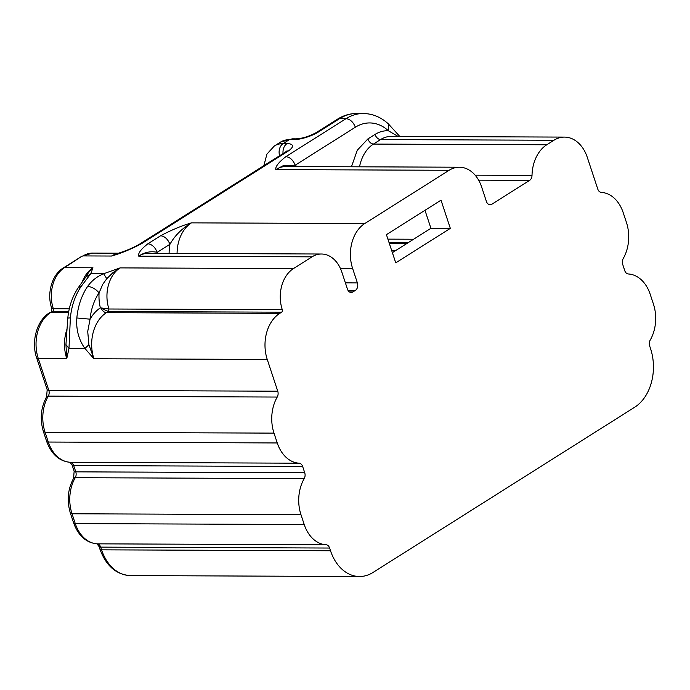 <?xml version="1.0" encoding="UTF-8"?>
<svg xmlns="http://www.w3.org/2000/svg" width="690" height="690" viewBox="0 0 690 690"><rect width="100%" height="100%" fill="white"/><g stroke="black" fill="none" stroke-linecap="round" stroke-linejoin="round"><path stroke-width="1.03" d="M106.795 278.682L102.819 284.202L99.075 292.862C95.686 288.955 91.874 286.798 87.647 286.402C91.666 280.718 96.997 276.492 103.638 273.74L106.786 278.682L112.988 272.61L120.112 267.893L103.638 273.74L90.813 273.689L85.698 277.207L88.587 272.515L92.943 267.789L64.489 267.668A5.641 3.519 -122.3 0 0 63.178 268.031C51.983 274.603 46.558 293.578 51.707 308.197A5.641 1.63 -18.3 0 0 53.346 308.775A1.88 1.363 -89.8 0 1 52.664 311.268L49.49 312.803C36.941 320.186 30.886 341.541 36.674 357.955L38.304 358.533L48.809 390.281A5.641 4.088 -89.8 0 1 48.283 396.138A5.641 2.398 -150 0 0 46.601 396.819C40.779 407.669 39.718 419.279 43.427 431.638L45.057 432.216L48.3 442.04A5.641 1.63 161.7 0 1 46.67 441.462C51.405 454.244 59.185 461.187 70.018 462.274A5.641 3.881 -86.8 0 0 70.156 462.283A5.641 4.088 -89.8 0 1 73.701 465.569L72.071 464.982L74.149 471.261A5.641 1.63 -18.3 0 0 75.779 471.848A5.641 4.088 -89.8 0 1 75.253 477.696A5.641 2.398 -150 0 0 73.571 478.377C67.749 489.236 66.697 500.837 70.397 513.196L72.027 513.774L75.279 523.598A5.641 1.63 161.7 0 1 73.649 523.02C78.375 535.811 86.164 542.745 96.997 543.841A5.641 3.881 -86.8 0 0 97.135 543.841A5.641 4.088 -89.8 0 1 100.68 547.127L99.05 546.549L99.947 549.257C106.157 565.998 116.351 574.779 130.548 575.589A44.16 32.033 -89.8 0 1 101.577 549.835A5.641 1.63 161.7 0 1 99.947 549.257M450.329 228.373L395.75 262.838L386.426 234.652L441.014 200.186L450.329 228.373L430.931 228.295L424.98 210.312M650.567 348.683A44.16 32.033 -89.8 0 1 634.688 407.229L372.945 572.493A44.16 32.033 -89.8 0 1 359.499 576.512A44.16 32.033 -89.8 0 1 330.519 550.758L329.622 548.041A5.641 4.088 -89.8 0 0 326.077 544.764A34.767 25.22 -89.8 0 1 304.221 524.512L300.978 514.697A34.767 25.22 -89.8 0 1 304.204 478.61A5.641 4.088 -89.8 0 0 304.73 472.762L302.651 466.483A5.641 4.088 -89.8 0 0 299.106 463.197A34.767 25.22 -89.8 0 1 277.251 442.954L273.999 433.13A34.767 25.22 -89.8 0 1 277.225 397.052A5.641 4.088 -89.8 0 0 277.751 391.204L267.254 359.447A34.767 25.22 -89.8 0 1 279.752 313.363L281.615 312.19A1.88 1.363 -89.8 0 0 282.288 309.698A31.007 22.494 -89.8 0 1 293.431 268.591L312.044 256.844A31.007 22.494 -89.8 0 1 321.488 254.015A31.007 22.494 -89.8 0 1 341.835 272.102L347.475 289.179A5.641 4.088 -89.8 0 0 351.176 292.465A5.641 4.088 -89.8 0 0 352.892 291.956L355.376 290.387A5.641 4.088 -89.8 0 0 357.403 282.917L352.599 268.393A33.827 24.538 -89.8 0 1 364.76 223.551L449.112 170.292A33.827 24.538 -89.8 0 1 459.419 167.213A33.827 24.538 -89.8 0 1 481.611 186.938L486.416 201.463A5.641 4.088 -89.8 0 0 490.116 204.749A5.641 4.088 -89.8 0 0 491.832 204.231L529.618 180.375A5.641 4.088 -89.8 0 0 532.016 175.407A34.767 25.22 -89.8 0 1 546.765 144.771L553.898 140.268A34.767 25.22 -89.8 0 1 564.489 137.103A34.767 25.22 -89.8 0 1 587.302 157.38L597.799 189.129A5.641 4.088 -89.8 0 0 601.344 192.407A34.767 25.22 -89.8 0 1 623.199 212.658L626.451 222.473A34.767 25.22 -89.8 0 1 623.217 258.56A5.641 4.088 -89.8 0 0 622.699 264.408L624.778 270.687A5.641 4.088 -89.8 0 0 628.314 273.973A34.767 25.22 -89.8 0 1 650.178 294.216L653.421 304.04A34.767 25.22 -89.8 0 1 650.196 340.118A5.641 4.088 -89.8 0 0 649.67 345.975L650.567 348.683M430.931 228.295L392.377 252.635M116.386 253.989L111.556 256.033A31.007 22.494 -89.8 0 1 117.671 253.541M141.433 243.743A9.393 5.874 -122.3 0 0 139.242 244.338L285.315 152.111L287.506 151.515L141.433 243.743C131.022 249.237 121.061 253.334 111.556 256.033L83.093 255.921A31.007 22.494 -89.8 0 1 92.538 253.101L118.646 253.204M398.13 136.439L388.427 130.79L388.306 123.846C380.88 117.102 372.531 113.66 363.251 113.514L356.782 113.488A56.373 40.891 90.2 0 0 339.609 118.62L346.078 118.646C350.175 119.172 353.271 122.026 355.367 127.21L295.191 165.203C293.095 160.02 289.998 157.165 285.902 156.639C278.656 162.271 275.284 166.592 275.793 169.602A33.827 24.538 -89.8 0 1 286.091 166.523L459.419 167.213M296.959 166.566A39.459 28.626 -89.8 0 0 295.191 165.203L282.917 165.85L275.793 169.602L449.112 170.292M88.907 344.672L93.926 358.757L84.939 348.485L88.907 344.672L87.716 331.459L90.071 319.168L76.84 317.978C75.978 329.466 78.677 339.635 84.939 348.485L68.974 348.424L70.371 317.952A56.373 40.891 -89.8 0 1 81.187 286.376L90.813 273.689L92.943 267.789A31.007 22.494 -89.8 0 0 82.179 282.098M312.044 256.844L138.716 256.145C144.529 252.221 150.687 250.944 157.199 252.333C155.095 247.149 151.998 244.295 147.901 243.768C140.907 249.271 137.845 253.394 138.716 256.145A31.007 22.494 -89.8 0 1 148.16 253.325L321.488 254.015M160.632 235.739C164.729 236.256 167.825 239.111 169.921 244.303C174.786 235.626 181.953 228.485 191.441 222.861C181.461 225.828 171.198 230.115 160.632 235.739L147.901 243.768M388.306 123.846L399.803 136.447M81.187 286.376L78.384 287.514L85.724 277.156M70.371 317.952A9.393 0.785 -174.7 0 0 67.775 318.254A9.393 0.785 -174.7 0 0 67.784 318.271C68.905 306.61 72.441 296.364 78.384 287.514M65.947 344.586L66.766 358.645L68.974 348.424L65.947 344.586L67.784 318.254M282.288 309.698L108.96 308.999L100.361 307.844A36.639 26.582 -89.8 0 1 99.075 292.862A46.98 34.077 -89.8 0 0 90.071 319.168A40.4 29.308 -89.8 0 1 100.361 307.844L108.287 311.492L108.96 308.999A31.007 22.494 -89.8 0 1 108.365 285.289A31.007 22.494 -89.8 0 1 120.112 267.893L293.431 268.591M413.603 239.232L387.909 239.128M407.212 243.268L389.255 243.199M395.439 250.703L391.73 250.686M279.019 156.087L269.014 162.4M287.506 151.515A18.794 5.425 -18.3 0 0 286.98 143.632A9.393 6.814 90.2 0 0 283.055 153.542M337.419 119.223L339.609 118.62L318.521 131.937L316.331 132.532C309.293 136.37 302.531 138.483 296.045 138.863A9.393 6.814 -89.8 0 0 293.181 139.716L289.3 139.699A37.579 23.486 -122.3 0 0 280.537 142.088L292.163 138.845L289.3 139.699L283.098 143.615A37.579 23.486 -122.3 0 0 274.327 146.004L280.537 142.088M329.622 548.041L100.68 547.127L101.577 549.835L330.519 550.758M326.077 544.764L97.135 543.841A34.767 25.22 -89.8 0 1 75.279 523.598L304.221 524.512M300.978 514.697L72.027 513.774A34.767 25.22 -89.8 0 1 75.253 477.696L304.204 478.61M302.651 466.483L73.701 465.569L75.779 471.848L304.73 472.762M299.106 463.197L70.156 462.283A34.767 25.22 -89.8 0 1 48.3 442.04L277.251 442.954M273.999 433.13L45.057 432.216A34.767 25.22 -89.8 0 1 48.283 396.138L277.225 397.052M46.601 396.819L47.179 389.703A5.641 1.63 -18.3 0 0 48.809 390.281L277.751 391.204M66.93 329.346A34.767 25.22 -89.8 0 0 66.766 358.645L38.304 358.533A34.767 25.22 -89.8 0 1 50.801 312.441A5.641 3.519 -122.3 0 0 49.49 312.803M68.758 311.337L52.664 311.268L50.801 312.441L68.543 312.518M69.276 308.844L53.346 308.775A31.007 22.494 -89.8 0 1 64.489 267.668L81.782 256.283L63.178 268.031M286.98 143.632L283.098 143.615A9.393 6.814 90.2 0 0 279.605 155.716M363.251 113.514A56.373 40.891 90.2 0 0 346.078 118.646L285.902 156.639M293.181 139.716A18.794 5.425 -18.3 0 0 318.521 131.937M76.84 317.978A56.373 40.891 -89.8 0 1 87.647 286.402M169.102 253.411A39.459 28.626 -89.8 0 1 169.921 244.303L157.199 252.333A36.639 26.582 -89.8 0 1 158.45 253.368M355.367 127.21A46.98 34.077 -89.8 0 1 388.427 130.79C383.744 130.548 379.267 131.764 374.998 134.438L367.865 138.94L357.291 150.222L351.443 166.782M177.071 253.437A33.827 24.538 -89.8 0 1 191.441 222.861L364.76 223.551M374.998 134.438A5.641 3.519 -122.3 0 0 380.578 139.57A34.767 25.22 -89.8 0 1 391.161 136.413L564.489 137.103M553.898 140.268L380.578 139.57L373.445 144.081L546.765 144.771M367.865 138.94C369.124 142.054 370.987 143.762 373.445 144.081A34.767 25.22 -89.8 0 0 359.524 166.816M101.465 308.128L101.309 308.646A5.641 3.519 -122.3 0 0 106.424 312.665A34.767 25.22 -89.8 0 0 93.926 358.757L267.254 359.447M281.615 312.19L108.287 311.492L106.424 312.665L279.752 313.363M348.002 290.361L355.376 290.387M352.892 291.956L349.468 291.939M345.388 282.865L357.403 282.917M352.599 268.393L340.351 268.35M491.832 204.231L488.399 204.223M478.636 180.168L529.618 180.375M475.151 175.182L532.016 175.407M388.996 242.406L408.454 242.483M286.583 151.61L287.1 150.782L285.315 152.111M139.242 244.338C129.522 249.901 120.664 252.385 116.386 253.98M96.997 543.841L99.05 546.549M73.649 523.02L70.397 513.196M74.149 471.261L73.571 478.377M70.018 462.274L72.071 464.982M46.67 441.462L43.427 431.638M47.179 389.703L36.674 357.955M51.707 308.197L51.353 311.63M81.782 256.283L92.538 253.101M274.327 146.004L266.901 154.12L263.873 165.652M316.331 132.532L337.419 119.215C343.482 115.411 349.942 113.496 356.782 113.488M296.045 138.863L292.163 138.845M359.499 576.512L130.548 575.589"/></g></svg>

